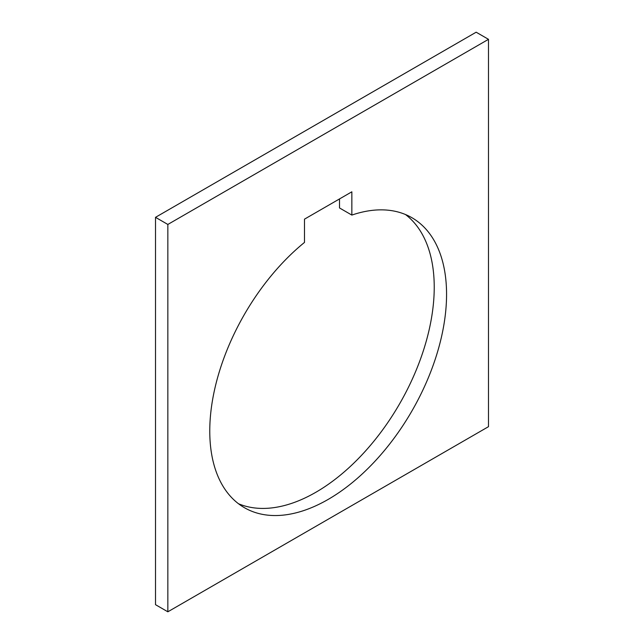<?xml version="1.0" encoding="UTF-8"?>
<svg xmlns="http://www.w3.org/2000/svg" width="644" height="644" viewBox="0 0 644 644"><rect width="100%" height="100%" fill="white"/><g stroke="black" fill="none" stroke-linecap="round" stroke-linejoin="round"><path stroke-width="0.97" d="M351.849 215.08A167.44 96.672 -60 0 1 411.886 217.696A167.44 96.672 -60 0 1 446.566 294.348A167.44 96.672 -60 0 1 373.472 462.851A167.44 96.672 -60 0 1 244.446 507.705A167.44 96.672 -60 0 1 209.767 431.053A167.44 96.672 -60 0 1 304.491 242.418L304.491 219.153L351.849 191.807L351.849 215.08L339.509 207.956L339.509 198.932M155.51 217.326L155.51 604.676L167.843 611.8L167.843 224.45L155.51 217.326L476.158 32.2L488.49 39.324L488.49 426.674L167.843 611.8M167.843 224.45L488.49 39.324M238.513 503.753A167.44 96.672 120 0 0 365.14 451.404A167.44 96.672 120 0 0 434.233 287.224A167.44 96.672 120 0 0 405.487 214.532"/></g></svg>
